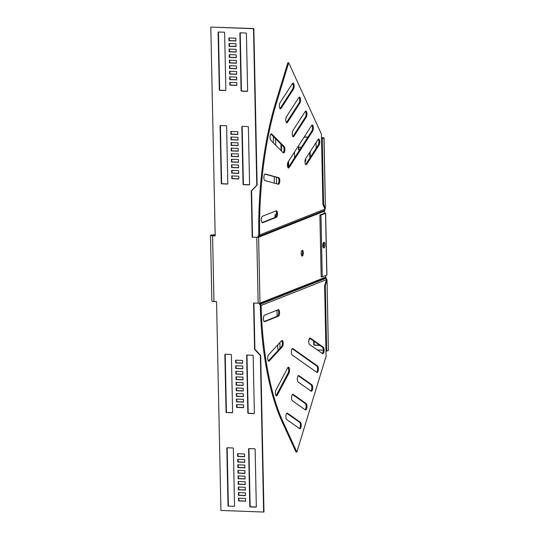 <?xml version="1.0" encoding="UTF-8"?>
<svg xmlns="http://www.w3.org/2000/svg" width="539" height="539" viewBox="0 0 539 539"><rect width="100%" height="100%" fill="white"/><g stroke="black" fill="none" stroke-linecap="round" stroke-linejoin="round"><path stroke-width="0.81" d="M268.314 360.962A3.274 1.199 92.2 0 0 268.348 360.928L281.479 346.705A3.274 1.199 92.2 0 0 282.321 343.195A3.274 1.199 92.2 0 0 281.675 340.641M282.348 346.732A3.274 1.199 92.2 0 0 283.191 343.228A3.274 1.199 92.2 0 0 282.113 340.432A3.274 1.199 92.2 0 0 281.634 340.675L268.51 354.898A3.274 1.199 92.2 0 0 267.667 358.543A3.274 1.199 92.2 0 0 268.739 361.204A3.274 1.199 92.2 0 0 269.224 360.962L282.348 346.732L281.479 346.705M276.035 395.666A3.274 1.199 92.2 0 0 276.339 395.235L288.089 373.062A3.274 1.199 92.2 0 0 288.668 369.943A3.274 1.199 92.2 0 0 288.015 367.389M288.965 373.089A3.274 1.199 92.2 0 0 289.537 369.976A3.274 1.199 92.2 0 0 288.459 367.18A3.274 1.199 92.2 0 0 287.718 367.814L275.961 389.993A3.274 1.199 92.2 0 0 275.416 393.632A3.274 1.199 92.2 0 0 276.467 395.909A3.274 1.199 92.2 0 0 277.208 395.269L288.965 373.089L288.089 373.062M264.137 321.487L277.551 316.184A3.274 1.199 92.2 0 0 278.683 312.465A3.274 1.199 92.2 0 0 277.983 309.858M278.427 316.218A3.274 1.199 92.2 0 0 279.559 312.499A3.274 1.199 92.2 0 0 278.481 309.703A3.274 1.199 92.2 0 0 278.286 309.736L264.568 315.16A3.274 1.199 92.2 0 0 263.43 318.616A3.274 1.199 92.2 0 0 264.508 321.675A3.274 1.199 92.2 0 0 264.703 321.642L278.427 316.218L277.551 316.184M322.362 353.496A3.274 1.199 92.2 0 0 323.265 349.932A3.274 1.199 92.2 0 0 322.457 347.231L309.656 338.196M322.538 353.618A3.274 1.199 92.2 0 0 322.807 353.719A3.274 1.199 92.2 0 0 324.134 349.966A3.274 1.199 92.2 0 0 323.333 347.264L310.356 338.101A3.274 1.199 92.2 0 0 310.08 338.007A3.274 1.199 92.2 0 0 308.786 340.85A3.274 1.199 92.2 0 0 309.561 344.455L322.538 353.618M316.642 372.26A3.274 1.199 92.2 0 0 317.538 368.703A3.274 1.199 92.2 0 0 316.737 366.001L292.259 348.713M316.817 372.382A3.274 1.199 92.2 0 0 317.087 372.483A3.274 1.199 92.2 0 0 318.414 368.73A3.274 1.199 92.2 0 0 317.606 366.035L292.96 348.625A3.274 1.199 92.2 0 0 292.684 348.524A3.274 1.199 92.2 0 0 291.383 351.374A3.274 1.199 92.2 0 0 292.165 354.979L316.817 372.382M310.922 391.031A3.274 1.199 92.2 0 0 311.818 387.467A3.274 1.199 92.2 0 0 311.016 384.765L298.215 375.73M311.091 391.152A3.274 1.199 92.2 0 0 311.367 391.247A3.274 1.199 92.2 0 0 312.694 387.501A3.274 1.199 92.2 0 0 311.886 384.799L298.909 375.636A3.274 1.199 92.2 0 0 298.64 375.535A3.274 1.199 92.2 0 0 297.339 378.385A3.274 1.199 92.2 0 0 298.121 381.989L311.091 391.152M305.195 409.795A3.274 1.199 92.2 0 0 306.098 406.231A3.274 1.199 92.2 0 0 305.296 403.536L292.495 394.494M305.37 409.916A3.274 1.199 92.2 0 0 305.647 410.017A3.274 1.199 92.2 0 0 306.967 406.265A3.274 1.199 92.2 0 0 306.165 403.563L293.189 394.407A3.274 1.199 92.2 0 0 292.92 394.305A3.274 1.199 92.2 0 0 291.619 397.155A3.274 1.199 92.2 0 0 292.401 400.753L305.37 409.916M299.475 428.559A3.274 1.199 92.2 0 0 300.378 425.001A3.274 1.199 92.2 0 0 299.576 422.3L286.775 413.258M299.65 428.687A3.274 1.199 92.2 0 0 299.927 428.781A3.274 1.199 92.2 0 0 301.247 425.035A3.274 1.199 92.2 0 0 300.445 422.333L287.469 413.17A3.274 1.199 92.2 0 0 287.193 413.069A3.274 1.199 92.2 0 0 285.899 415.919A3.274 1.199 92.2 0 0 286.674 419.524L299.65 428.687M264.885 174.124L277.935 177.695A3.274 1.199 -87.8 0 1 278.912 180.477A3.274 1.199 -87.8 0 1 277.908 184.122M279.781 180.511A3.274 1.199 -87.8 0 1 278.461 184.264A3.274 1.199 -87.8 0 1 278.36 184.25L264.858 180.552A3.274 1.199 -87.8 0 1 263.894 177.109A3.274 1.199 -87.8 0 1 265.201 174.016A3.274 1.199 -87.8 0 1 265.303 174.03L278.811 177.729A3.274 1.199 -87.8 0 1 279.781 180.511M270.915 134.036L283.346 146.588A3.274 1.199 -87.8 0 1 284.046 149.195A3.274 1.199 -87.8 0 1 283.164 152.739M284.915 149.229A3.274 1.199 -87.8 0 1 283.588 152.975A3.274 1.199 -87.8 0 1 283.211 152.786L270.733 140.187A3.274 1.199 -87.8 0 1 270.073 136.522A3.274 1.199 -87.8 0 1 271.36 133.827A3.274 1.199 -87.8 0 1 271.737 134.022L284.221 146.615A3.274 1.199 -87.8 0 1 284.915 149.229M275.914 210.944A3.274 1.199 -87.8 0 1 276.615 213.559A3.274 1.199 -87.8 0 1 275.483 217.271L262.062 222.58M277.484 213.592A3.274 1.199 -87.8 0 1 276.352 217.305L262.628 222.728A3.274 1.199 -87.8 0 1 262.439 222.762A3.274 1.199 -87.8 0 1 261.361 219.703A3.274 1.199 -87.8 0 1 262.493 216.247L276.217 210.823A3.274 1.199 -87.8 0 1 276.406 210.789A3.274 1.199 -87.8 0 1 277.484 213.592M318.253 139.19A3.274 1.199 -87.8 0 1 318.899 141.744A3.274 1.199 -87.8 0 1 318.226 145.031L305.842 164.22A3.274 1.199 -87.8 0 1 305.64 164.476M319.775 141.777A3.274 1.199 -87.8 0 1 319.095 145.065L306.711 164.254A3.274 1.199 -87.8 0 1 306.071 164.718A3.274 1.199 -87.8 0 1 305.007 162.293A3.274 1.199 -87.8 0 1 305.667 158.628L318.05 139.439A3.274 1.199 -87.8 0 1 318.697 138.981A3.274 1.199 -87.8 0 1 319.775 141.777M311.845 125.216A3.274 1.199 -87.8 0 1 312.492 127.777A3.274 1.199 -87.8 0 1 311.818 131.065L288.291 167.514A3.274 1.199 -87.8 0 1 288.089 167.77M313.368 127.81A3.274 1.199 -87.8 0 1 312.687 131.098L289.167 167.548A3.274 1.199 -87.8 0 1 288.52 168.013A3.274 1.199 -87.8 0 1 287.455 165.588A3.274 1.199 -87.8 0 1 288.122 161.922L311.643 125.472A3.274 1.199 -87.8 0 1 312.29 125.008A3.274 1.199 -87.8 0 1 313.368 127.81M305.438 111.243A3.274 1.199 -87.8 0 1 306.085 113.803A3.274 1.199 -87.8 0 1 305.411 117.091L293.027 136.279A3.274 1.199 -87.8 0 1 292.825 136.535M306.961 113.837A3.274 1.199 -87.8 0 1 306.28 117.125L293.896 136.313A3.274 1.199 -87.8 0 1 293.256 136.771A3.274 1.199 -87.8 0 1 292.192 134.346A3.274 1.199 -87.8 0 1 292.852 130.687L305.236 111.499A3.274 1.199 -87.8 0 1 305.882 111.034A3.274 1.199 -87.8 0 1 306.961 113.837M299.03 97.276A3.274 1.199 -87.8 0 1 299.677 99.83A3.274 1.199 -87.8 0 1 299.004 103.117L286.62 122.306A3.274 1.199 -87.8 0 1 286.418 122.562M300.553 99.863A3.274 1.199 -87.8 0 1 299.873 103.151L287.489 122.34A3.274 1.199 -87.8 0 1 286.849 122.804A3.274 1.199 -87.8 0 1 285.785 120.379A3.274 1.199 -87.8 0 1 286.445 116.714L298.828 97.525A3.274 1.199 -87.8 0 1 299.475 97.067A3.274 1.199 -87.8 0 1 300.553 99.863M292.623 83.302A3.274 1.199 -87.8 0 1 293.27 85.863A3.274 1.199 -87.8 0 1 292.596 89.151L280.213 108.332A3.274 1.199 -87.8 0 1 280.01 108.588M294.146 85.896A3.274 1.199 -87.8 0 1 293.465 89.184L281.082 108.366A3.274 1.199 -87.8 0 1 280.442 108.831A3.274 1.199 -87.8 0 1 279.377 106.405A3.274 1.199 -87.8 0 1 280.037 102.74L292.421 83.558A3.274 1.199 -87.8 0 1 293.068 83.094A3.274 1.199 -87.8 0 1 294.146 85.896M322.996 243.951A2.904 1.058 -87.8 0 1 323.036 244.598A2.904 1.058 -87.8 0 1 322.908 246.155M323.481 242.584A2.904 1.058 -87.8 0 1 323.905 244.632A2.904 1.058 -87.8 0 1 323.292 247.556A2.904 1.058 -87.8 0 0 323.905 244.632A2.904 1.058 -87.8 0 0 323.481 242.584M301.928 250.527A2.904 1.058 -87.8 0 1 302.453 252.737A2.904 1.058 -87.8 0 1 301.725 255.816M301.2 253.606A2.904 1.058 -87.8 0 1 302.372 250.285A2.904 1.058 -87.8 0 1 303.322 252.764A2.904 1.058 -87.8 0 1 302.15 256.086A2.904 1.058 -87.8 0 1 301.2 253.606M215.182 235.745L212.918 235.658A2.338 0.344 178.8 0 1 211.436 235.368A2.338 0.344 178.8 0 1 211.598 235.24A2.338 0.344 178.8 0 1 214.63 234.977L214.65 235.725M256.78 237.456L258.161 303.201L259.98 303.046L258.605 237.301L252.212 237.288L251.241 190.988L256.773 185.18L253.498 28.695L210.816 27.085L215.189 235.893L212.575 235.792A3.274 0.485 178.8 0 1 210.5 235.388A3.274 0.485 178.8 0 1 210.729 235.206A3.274 0.485 178.8 0 1 214.973 234.842L215.169 234.849M258.161 303.201L253.586 303.033L254.556 349.326L260.344 355.558L263.625 512.05L220.936 510.44L216.563 301.638L213.949 301.537A3.274 0.485 178.8 0 1 211.874 301.133L210.5 235.388M288.702 62.753L276.527 102.7A181.67 66.358 -87.8 0 0 259.65 234.957L259.165 236.244A181.67 27.961 -42.9 0 0 258.848 236.581L258.605 237.227A181.67 66.358 -87.8 0 0 258.605 237.301L257.736 237.275A181.67 66.358 -87.8 0 1 257.73 237.194L258.215 235.9A181.67 27.961 -42.9 0 1 258.531 235.57L258.781 234.923A181.67 66.358 -87.8 0 1 275.658 102.666L287.833 62.719L288.702 62.753L321.433 134.123L322.908 204.497L325.024 209.105L324.626 210.574A0.937 0.862 68.4 0 0 324.384 211.214L324.424 213.215M325.731 275.537L325.765 277.12A0.937 0.862 -111.6 0 0 326.034 277.78L326.499 279.626L324.613 285.818L326.088 356.191L296.861 452.059L295.985 452.026L282.348 422.286A181.67 66.358 92.2 0 1 260.256 305.445L259.98 304.778A181.67 65.879 43.6 0 1 259.65 304.42L259.111 303.093L259.98 303.127L325.765 277.12M259.98 303.046A181.67 66.358 92.2 0 0 259.98 303.127L260.256 303.794A181.67 65.879 43.6 0 0 260.586 304.144L326.317 278.158M252.212 237.288L257.736 237.275M238.683 173.396L231.716 173.134L231.655 170.358L238.629 170.62L238.683 173.396M238.568 167.845L231.602 167.582L231.541 164.799L238.507 165.062L238.568 167.845M238.454 162.286L231.487 162.023L231.426 159.248L238.393 159.51L238.454 162.286M238.339 156.728L231.366 156.465L231.312 153.689L238.278 153.952L238.339 156.728M243.049 184.203L241.843 126.793A0.465 0.431 68.4 0 1 242.267 126.348L247.933 126.557A0.465 0.431 68.4 0 1 248.378 127.036L249.577 184.446A0.465 0.431 68.4 0 1 249.153 184.897L243.493 184.682A0.465 0.431 68.4 0 1 243.049 184.203L243.392 184.068L242.186 126.658A0.465 0.431 68.4 0 1 242.294 126.348M237.989 140.066L231.015 139.803L230.962 137.021L237.928 137.283L237.989 140.066M238.103 145.618L231.137 145.355L231.076 142.579L238.043 142.842L238.103 145.618M238.218 151.176L231.251 150.913L231.191 148.137L238.164 148.393L238.218 151.176M238.804 178.955L231.831 178.692L231.777 175.916L238.743 176.179L238.804 178.955M220.491 125.526L226.151 125.742A0.465 0.431 68.4 0 1 226.602 126.22L227.802 183.631A0.465 0.431 68.4 0 1 227.377 184.075L221.711 183.86A0.465 0.431 68.4 0 1 221.266 183.381L220.067 125.971A0.465 0.431 68.4 0 1 220.491 125.526M237.814 131.732L237.867 134.507L230.901 134.245L230.847 131.469L237.814 131.732M236.729 79.873L229.755 79.61L229.702 76.834L236.668 77.097L236.729 79.873M236.608 74.321L229.641 74.059L229.58 71.276L236.554 71.539L236.608 74.321M236.493 68.763L229.526 68.5L229.466 65.724L236.432 65.987L236.493 68.763M236.378 63.204L229.405 62.942L229.351 60.166L236.318 60.429L236.378 63.204M241.088 90.68L239.882 33.27A0.465 0.431 68.4 0 1 240.313 32.825L245.973 33.034A0.465 0.431 68.4 0 1 246.417 33.512L247.623 90.923A0.465 0.431 68.4 0 1 247.192 91.374L241.533 91.158A0.465 0.431 68.4 0 1 241.088 90.68L241.432 90.545L240.226 33.135A0.465 0.431 68.4 0 1 240.34 32.825M236.028 46.543L229.062 46.28L229.001 43.497L235.967 43.76L236.028 46.543M236.143 52.094L229.176 51.832L229.115 49.056L236.089 49.319L236.143 52.094M236.264 57.653L229.291 57.39L229.237 54.614L236.203 54.87L236.264 57.653M236.843 85.431L229.877 85.169L229.816 82.393L236.783 82.656L236.843 85.431M218.531 32.003L224.197 32.219A0.465 0.431 68.4 0 1 224.642 32.697L225.841 90.107A0.465 0.431 68.4 0 1 225.417 90.552L219.757 90.336A0.465 0.431 68.4 0 1 219.312 89.858L218.106 32.448A0.465 0.431 68.4 0 1 218.531 32.003M235.853 38.208L235.914 40.984L228.94 40.721L228.886 37.946L235.853 38.208M242.718 366.001L235.752 365.738L235.806 368.514L242.779 368.777L242.718 366.001M242.833 371.553L235.866 371.29L235.927 374.073L242.894 374.335L242.833 371.553M242.954 377.111L235.981 376.849L236.042 379.624L243.008 379.887L242.954 377.111M243.069 382.67L236.102 382.407L236.156 385.183L243.129 385.446L243.069 382.67M246.633 355.504L247.839 412.914A0.465 0.431 -111.6 0 0 248.284 413.4L253.943 413.608A0.465 0.431 -111.6 0 0 254.368 413.164L253.168 355.753A0.465 0.431 -111.6 0 0 252.724 355.275L247.057 355.06A0.465 0.431 -111.6 0 0 246.633 355.504L246.977 355.369L248.183 412.78A0.465 0.431 -111.6 0 0 248.627 413.258L254.26 413.474M243.419 399.338L236.446 399.076L236.506 401.851L243.473 402.114L243.419 399.338M243.305 393.78L236.331 393.517L236.392 396.293L243.358 396.556L243.305 393.78M243.183 388.221L236.217 387.959L236.277 390.741L243.244 391.004L243.183 388.221M242.604 360.443L235.637 360.18L235.691 362.963L242.665 363.225L242.604 360.443M226.501 412.578L232.168 412.793A0.465 0.431 -111.6 0 0 232.592 412.342L231.393 354.931A0.465 0.431 -111.6 0 0 230.948 354.453L225.282 354.238A0.465 0.431 -111.6 0 0 224.857 354.689L226.057 412.099A0.465 0.431 -111.6 0 0 226.501 412.578L232.484 412.652M243.594 407.666L243.534 404.89L236.567 404.627L236.621 407.403L243.594 407.666M244.679 459.524L237.712 459.262L237.766 462.038L244.74 462.3L244.679 459.524M244.794 465.076L237.827 464.813L237.888 467.596L244.854 467.859L244.794 465.076M244.915 470.635L237.942 470.372L238.002 473.148L244.969 473.41L244.915 470.635M245.029 476.193L238.056 475.93L238.117 478.706L245.083 478.969L245.029 476.193M248.594 449.027L249.793 506.438A0.465 0.431 -111.6 0 0 250.244 506.923L255.904 507.132A0.465 0.431 -111.6 0 0 256.328 506.687L255.129 449.277A0.465 0.431 -111.6 0 0 254.684 448.798L249.018 448.583A0.465 0.431 -111.6 0 0 248.594 449.027L248.937 448.893L250.136 506.303A0.465 0.431 -111.6 0 0 250.581 506.781L256.22 506.997M245.38 492.855L238.406 492.599L238.467 495.375L245.434 495.637L245.38 492.855M245.258 487.303L238.292 487.04L238.353 489.816L245.319 490.079L245.258 487.303M245.144 481.745L238.177 481.482L238.231 484.265L245.205 484.527L245.144 481.745M244.565 453.966L237.591 453.703L237.652 456.486L244.618 456.749L244.565 453.966M228.462 506.101L234.128 506.316A0.465 0.431 -111.6 0 0 234.553 505.865L233.347 448.455A0.465 0.431 -111.6 0 0 232.902 447.976L227.242 447.761A0.465 0.431 -111.6 0 0 226.818 448.212L228.017 505.622A0.465 0.431 -111.6 0 0 228.462 506.101L234.128 506.316M245.555 501.189L245.494 498.413L238.528 498.151L238.582 500.926L245.555 501.189M238.683 173.248L232.06 172.999L232.006 170.371M238.568 167.696L231.945 167.447L231.891 164.813M238.447 162.138L231.824 161.889L231.77 159.261M238.332 156.579L231.709 156.33L231.655 153.703M249.469 184.756L243.837 184.547A0.465 0.431 68.4 0 1 243.392 184.068M237.982 139.918L231.359 139.662L231.305 137.034M238.103 145.469L231.48 145.22L231.42 142.592M238.218 151.028L231.595 150.779L231.541 148.144M238.797 178.807L232.174 178.557L232.12 175.93M227.694 183.94L222.055 183.725A0.465 0.431 68.4 0 1 221.61 183.247L220.411 125.836A0.465 0.431 68.4 0 1 220.518 125.526M237.867 134.359L231.244 134.11L231.191 131.482M236.722 79.725L230.099 79.476L230.045 76.848M236.608 74.173L229.985 73.924L229.931 71.289M236.493 68.615L229.87 68.365L229.809 65.738M236.372 63.056L229.749 62.807L229.695 60.179M247.509 91.232L241.876 91.024A0.465 0.431 68.4 0 1 241.432 90.545M236.028 46.394L229.405 46.145L229.344 43.511M236.143 51.946L229.52 51.697L229.466 49.069M236.257 57.505L229.634 57.255L229.58 54.621M236.837 85.283L230.214 85.034L230.16 82.406M225.733 90.417L220.101 90.202A0.465 0.431 68.4 0 1 219.649 89.723L218.45 32.313A0.465 0.431 68.4 0 1 218.558 32.003M235.907 40.836L229.284 40.587L229.23 37.959M252.555 237.153L251.585 190.853L257.116 185.045L253.842 28.56L210.816 27.085M253.93 303.046L254.9 349.191L260.687 355.423L263.969 511.915L263.625 512.05M236.095 365.752L236.149 368.38L242.772 368.629M236.217 371.304L236.271 373.938L242.894 374.187M236.331 376.862L236.385 379.49L243.008 379.739M236.446 382.421L236.5 385.048L243.123 385.297M236.796 399.082L236.85 401.717L243.473 401.966M236.682 393.531L236.736 396.158L243.358 396.408M236.56 387.972L236.621 390.607L243.237 390.856M235.981 360.193L236.035 362.821L242.658 363.07M225.309 354.244A0.465 0.431 -111.6 0 0 225.201 354.554L226.4 411.964A0.465 0.431 -111.6 0 0 226.845 412.443M236.911 404.641L236.965 407.268L243.588 407.518M238.056 459.275L238.11 461.903L244.733 462.152M238.171 464.827L238.225 467.461L244.847 467.711M238.292 470.385L238.346 473.013L244.969 473.262M238.406 475.944L238.46 478.571L245.083 478.821M238.757 492.606L238.811 495.24L245.434 495.489M238.636 487.054L238.696 489.681L245.319 489.931M238.521 481.495L238.575 484.13L245.198 484.379M237.942 453.717L237.995 456.344L244.618 456.594M227.269 447.768A0.465 0.431 -111.6 0 0 227.162 448.077L228.361 505.488A0.465 0.431 -111.6 0 0 228.805 505.966M238.871 498.164L238.925 500.792L245.548 501.041M251.241 190.988L251.585 190.853M256.773 185.18L257.116 185.045M253.498 28.695L253.842 28.56M215.169 234.997L214.63 234.977M228.94 40.721L229.284 40.587M229.877 85.169L230.214 85.034M229.291 57.39L229.634 57.255M229.176 51.832L229.52 51.697M229.062 46.28L229.405 46.145M229.405 62.942L229.749 62.807M229.526 68.5L229.87 68.365M229.641 74.059L229.985 73.924M229.755 79.61L230.099 79.476M230.901 134.245L231.244 134.11M231.831 178.692L232.174 178.557M231.251 150.913L231.595 150.779M231.137 145.355L231.48 145.22M231.015 139.803L231.359 139.662M231.366 156.465L231.709 156.33M231.487 162.023L231.824 161.889M231.602 167.582L231.945 167.447M231.716 173.134L232.06 172.999M254.556 349.326L254.9 349.191M260.344 355.558L260.687 355.423M238.582 500.926L238.925 500.792M237.652 456.486L237.995 456.344M238.231 484.265L238.575 484.13M238.353 489.816L238.696 489.681M238.467 495.375L238.811 495.24M238.117 478.706L238.46 478.571M238.002 473.148L238.346 473.013M237.888 467.596L238.225 467.461M237.766 462.038L238.11 461.903M236.621 407.403L236.965 407.268M235.691 362.963L236.035 362.821M236.277 390.741L236.621 390.607M236.392 396.293L236.736 396.158M236.506 401.851L236.85 401.717M236.156 385.183L236.5 385.048M236.042 379.624L236.385 379.49M235.927 374.073L236.271 373.938M235.806 368.514L236.149 368.38M296.861 452.059L283.224 422.32A181.67 66.358 92.2 0 1 261.125 305.472L260.586 304.144L259.98 304.778M320.968 215.101L319.883 215.061L321.177 276.871L322.261 276.911L320.968 215.101L325.516 213.303L324.593 213.006A1.873 1.718 68.4 0 1 324.424 212.993M322.868 245.508A2.904 1.058 -87.8 0 1 324.04 242.186A2.904 1.058 -87.8 0 1 324.997 244.672A2.904 1.058 -87.8 0 1 323.824 247.994A2.904 1.058 -87.8 0 1 322.868 245.508M323.265 350.175L317.343 349.952M292.697 349.023L292.03 348.996M321.527 138.456L322.881 137.91L321.513 137.809M307.796 137.297L304.104 137.155M309.467 338.425L309.487 339.476L309.022 339.462M319.89 345.418A0.465 0.431 68.4 0 1 319.836 345.418L314.176 345.203A0.465 0.431 68.4 0 1 313.732 344.724L313.651 341.012M305.815 164.26L305.377 164.038M305 161.249L305.754 161.276L305.701 158.587M301.382 147.228L298.491 147.12L298.552 149.903L299.637 149.943M288.143 161.889L288.257 167.568M294.584 157.772L294.462 152.092M316.144 148.259L316.029 142.694A0.465 0.431 -111.6 0 0 316.016 142.592M309.703 152.382L309.824 158.055M324.323 208.189L325.408 208.229L323.595 204.281L322.221 138.658L324.054 137.883L321.507 137.627M307.91 137.115L304.218 136.973M309.48 339.294L309.076 339.274M319.614 345.223L314.608 345.034A0.465 0.431 68.4 0 1 314.163 344.556L314.096 341.322M288.56 161.242L288.682 166.922M305.013 161.06L305.748 161.087M298.929 147.14L298.983 149.727L299.751 149.761M310.12 151.728L310.242 157.408M276.601 213.195L275.005 215.256L275.981 216.772M276.615 214.003L276.332 215.91M277.72 344.92L277.807 349.036A3.51 0.519 -1.2 0 0 278.986 349.4M322.261 276.911L326.924 275.025L325.63 213.215M325.825 280.145L326.917 280.186L325.3 285.495L326.674 351.118L325.98 351.091M326.54 278.933L327.025 279.768L328.386 350.444L327.025 279.768M319.883 215.061L324.424 213.262M325.3 285.495L324.721 285.475M326.674 351.118L328.386 350.444M281.526 151.088L281.392 144.614M281.088 150.644L280.954 144.162M324.512 209.307L325.408 208.229L323.939 137.977M324.054 137.883L325.408 208.229M323.595 204.281L322.901 204.254M322.221 138.658L321.527 138.631M298.983 149.727L298.552 149.903M276.352 217.305L275.483 217.271M319.095 145.065L318.226 145.031M312.687 131.098L311.818 131.065M306.28 117.125L305.411 117.091M299.873 103.151L299.004 103.117M293.465 89.184L292.596 89.151M212.575 235.792L213.949 301.537M324.384 211.214L258.605 237.227L257.73 237.194M218.106 32.448L218.45 32.313M219.312 89.858L219.649 89.723M219.757 90.336L220.101 90.202M239.882 33.27L240.226 33.135M241.533 91.158L241.876 91.024M220.067 125.971L220.411 125.836M221.266 183.381L221.61 183.247M221.711 183.86L222.055 183.725M241.843 126.793L242.186 126.658M243.493 184.682L243.837 184.547M324.626 210.574L258.848 236.581L258.215 235.9M258.531 235.57L259.165 236.244L324.896 210.257M325.024 209.105L259.65 234.957L258.781 234.923M276.527 102.7L275.658 102.666M281.082 108.366L280.213 108.332M287.489 122.34L286.62 122.306M293.896 136.313L293.027 136.279M289.167 167.548L288.291 167.514M306.711 164.254L305.842 164.22M262.628 222.728L262.25 222.715M284.221 146.615L283.346 146.588M271.737 134.022L270.962 133.989M278.811 177.729L277.935 177.695M228.017 505.622L228.361 505.488M226.818 448.212L227.162 448.077M250.244 506.923L250.581 506.781M249.793 506.438L250.136 506.303M226.057 412.099L226.4 411.964M224.857 354.689L225.201 354.554M248.284 413.4L248.627 413.258M247.839 412.914L248.183 412.78M326.034 277.78L260.256 303.794L259.65 304.42M326.499 279.626L261.125 305.472L260.256 305.445M283.224 422.32L282.348 422.286M300.445 422.333L299.576 422.3M287.469 413.17L286.916 413.15M306.165 403.563L305.296 403.536M293.189 394.407L292.637 394.386M311.886 384.799L311.016 384.765M298.909 375.636L298.357 375.616M292.96 348.625L292.401 348.605M317.606 366.035L316.737 366.001M310.356 338.101L309.804 338.081M323.333 347.264L322.457 347.231M264.703 321.642L264.326 321.628M277.208 395.269L276.339 395.235M269.224 360.962L268.348 360.928M279.882 342.575L280.004 348.295M325.516 213.303L326.809 275.112M314.163 344.556L313.732 344.724M314.608 345.034L314.176 345.203M276.561 183.752L276.419 177.284M275.752 145.254L275.618 138.779M275.045 217.446L275.005 215.256M277.12 316.353L276.992 310.248M273.354 136.576L273.489 142.97M274.196 176.671L274.331 183.145"/></g></svg>
